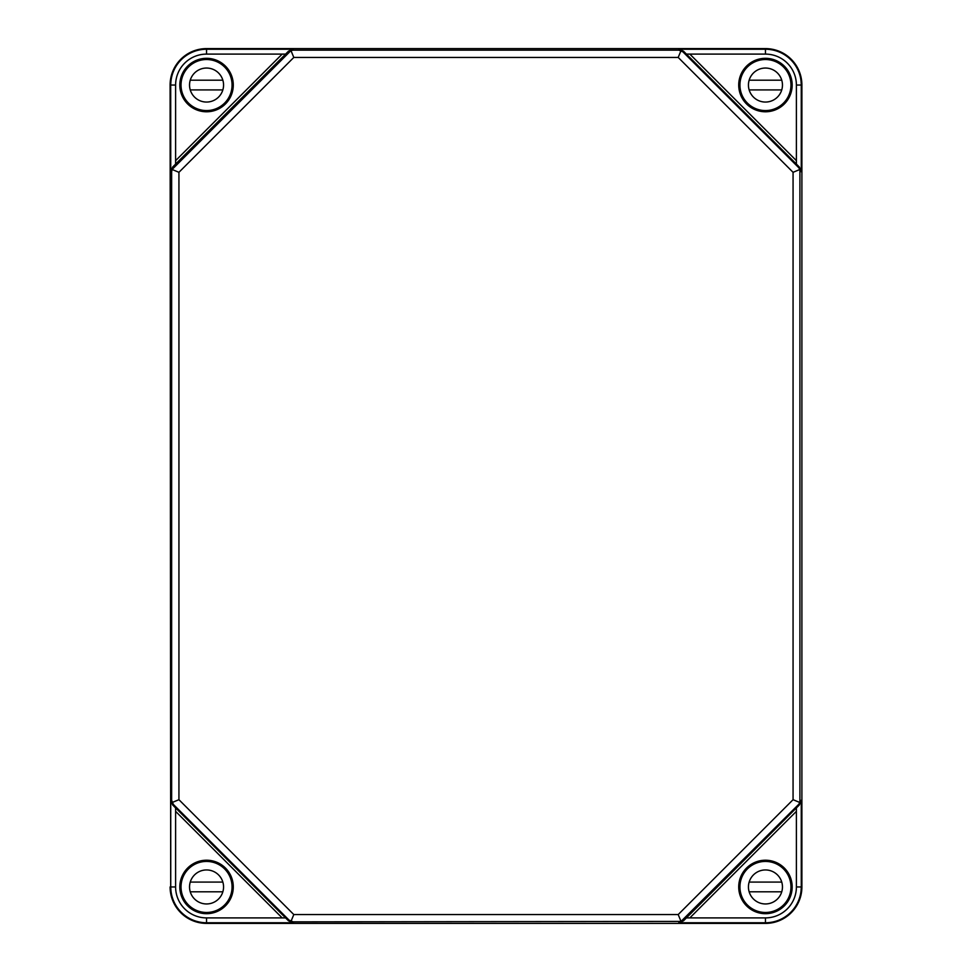 <?xml version="1.0" encoding="UTF-8"?>
<svg xmlns="http://www.w3.org/2000/svg" width="972" height="972" viewBox="0 0 972 972"><rect width="100%" height="100%" fill="white"/><g stroke="black" fill="none" stroke-linecap="round" stroke-linejoin="round"><path stroke-width="1.46" d="M683.523 51.2L678.833 49.244L678.833 50.143L682.891 51.832L683.523 51.2L686.414 54.104L765.45 54.104A30.946 30.946 0 0 1 796.396 85.05L801.268 85.05C800.855 78.149 800.843 78.149 801.268 85.05C800.855 78.149 800.843 78.149 801.268 85.05L801.293 90.396L801.9 85.05A36.45 36.45 0 0 0 765.45 48.6L206.55 48.6L206.55 54.104A30.946 30.946 0 0 0 175.604 85.05L170.744 85.05A35.806 35.806 0 0 1 206.55 49.244L293.167 49.244L288.477 51.2L285.586 54.104L206.55 54.104M682.891 51.832L798.668 167.609L799.907 169.468L793.067 172.311L678.189 57.433L681.032 50.593M180.209 890.802L180.452 881.604L180.209 890.802M206.55 48.6A36.45 36.45 0 0 0 170.1 85.05L170.695 886.95C171.145 893.851 171.157 893.851 170.732 886.95C171.145 893.851 171.157 893.851 170.732 886.95L170.744 886.95A35.806 35.806 0 0 0 206.55 922.756L206.55 917.896A30.946 30.946 0 0 1 175.604 886.95L170.744 886.95L170.744 800.333L172.7 805.023L175.604 807.914L175.604 886.95M207.972 912.429L208.202 912.659A25.758 25.758 0 0 1 180.841 885.298L181.071 885.528M223.341 907.751A26.73 26.73 0 0 1 179.82 886.95A26.73 26.73 0 0 1 218.08 862.832A26.73 26.73 0 0 1 223.341 907.751M187.11 870.426L186.503 870.778A25.758 25.758 0 0 1 224.763 868.737A25.758 25.758 0 0 1 222.722 906.998L223.074 906.39M223.074 65.61L222.722 65.002A25.758 25.758 0 0 1 224.763 103.263A25.758 25.758 0 0 1 186.503 101.222L187.11 101.574M223.341 64.249A26.73 26.73 0 0 1 218.08 109.168A26.73 26.73 0 0 1 179.82 85.05A26.73 26.73 0 0 1 223.341 64.249M181.071 86.472L180.841 86.702A25.758 25.758 0 0 1 208.202 59.341L207.972 59.571M180.209 88.902L180.452 79.704L180.209 88.902M790.929 885.528L791.159 885.298A25.758 25.758 0 0 1 763.798 912.659L764.028 912.429M791.791 890.802L791.548 881.604L791.791 890.802M792.119 885.237A26.73 26.73 0 0 1 766.301 913.668A26.73 26.73 0 0 1 738.72 886.95A26.73 26.73 0 0 1 764.6 860.232A26.73 26.73 0 0 1 792.119 885.237M748.926 906.39L749.278 906.998A25.758 25.758 0 0 1 747.237 868.737A25.758 25.758 0 0 1 785.498 870.778L784.89 870.426M784.89 101.574L785.498 101.222A25.758 25.758 0 0 1 747.237 103.263A25.758 25.758 0 0 1 749.278 65.002L748.926 65.61M791.791 88.902L791.548 79.704L791.791 88.902M792.119 86.763A26.73 26.73 0 0 1 764.6 111.768A26.73 26.73 0 0 1 738.72 85.05A26.73 26.73 0 0 1 766.301 58.332A26.73 26.73 0 0 1 792.119 86.763M764.028 59.571L763.798 59.341A25.758 25.758 0 0 1 791.159 86.702L790.929 86.472M793.067 172.311L793.067 799.689L678.189 914.567L681.032 921.407L293.167 921.857L289.109 920.168L288.477 920.8L293.167 922.756L206.55 922.756L206.55 923.4L765.45 923.4A36.45 36.45 0 0 0 801.9 886.95L801.9 85.05M793.067 799.689L799.907 802.532L798.668 804.391L681.032 921.407M799.907 169.468L799.907 802.532M798.668 804.391L799.3 805.023L801.256 800.333L801.268 886.95C800.843 893.851 800.855 893.851 801.305 886.95C800.843 893.851 800.855 893.851 801.305 886.95L801.9 886.95M172.7 805.023L173.332 804.391L171.643 800.333L170.744 800.333M678.189 57.433L293.811 57.433L290.968 50.593L293.167 50.143L293.167 49.244M293.811 57.433L178.933 172.311L172.093 169.468L290.968 50.593M173.332 167.609L172.7 166.977L170.744 171.667L171.643 171.667L172.093 169.468M170.1 85.05L170.695 85.05C171.157 78.149 171.145 78.149 170.695 85.05C171.157 78.149 171.145 78.149 170.695 85.05L170.744 171.667M796.396 85.05L796.396 164.086L686.402 54.104L689.841 54.104L796.396 160.659L796.396 164.098L799.3 166.977L801.256 171.667L801.256 85.05A35.806 35.806 0 0 0 765.45 49.244L765.45 54.104M678.189 914.567L293.811 914.567L290.968 921.407M288.477 920.8L175.604 807.902L175.604 811.341L282.159 917.896L285.598 917.896L206.55 917.896M172.7 166.977L175.604 164.086L175.604 85.05M285.586 54.104L282.159 54.104L175.604 160.659L175.604 164.086L285.598 54.104M170.1 886.95A36.45 36.45 0 0 0 206.55 923.4M799.3 805.023L796.396 807.914L796.396 811.341L796.396 807.902L683.523 920.8L678.833 922.756L765.45 922.756A35.806 35.806 0 0 0 801.256 886.95L796.396 886.95L796.396 811.341L689.841 917.896L686.402 917.896L765.45 917.896A30.946 30.946 0 0 0 796.396 886.95M178.933 172.311L178.933 799.689L172.093 802.532M232.065 886.95A25.515 25.515 0 0 1 193.793 909.051A25.515 25.515 0 0 1 193.793 864.849A25.515 25.515 0 0 1 232.065 886.95M181.764 893.025A25.515 25.515 0 0 0 231.336 893.025M223.56 886.95A17.01 17.01 0 0 1 198.045 901.676A17.01 17.01 0 0 1 198.045 872.224A17.01 17.01 0 0 1 223.56 886.95M190.658 893.025A17.01 17.01 0 0 1 190.245 882.09L222.855 882.09M190.245 891.81L222.855 891.81M790.965 886.95A25.515 25.515 0 0 1 752.692 909.051A25.515 25.515 0 0 1 752.692 864.849A25.515 25.515 0 0 1 790.965 886.95M740.664 893.025A25.515 25.515 0 0 0 790.236 893.025M782.46 886.95A17.01 17.01 0 0 1 756.945 901.676A17.01 17.01 0 0 1 756.945 872.224A17.01 17.01 0 0 1 782.46 886.95M749.558 893.025A17.01 17.01 0 0 1 749.145 882.09L781.755 882.09M749.145 891.81L781.755 891.81M232.065 85.05A25.515 25.515 0 0 1 193.793 107.151A25.515 25.515 0 0 1 193.793 62.949A25.515 25.515 0 0 1 232.065 85.05M181.764 91.125A25.515 25.515 0 0 0 231.336 91.125M223.56 85.05A17.01 17.01 0 0 1 198.045 99.776A17.01 17.01 0 0 1 198.045 70.324A17.01 17.01 0 0 1 223.56 85.05M190.658 91.125A17.01 17.01 0 0 1 190.245 80.19L222.855 80.19M190.245 89.91L222.855 89.91M790.965 85.05A25.515 25.515 0 0 1 752.692 107.151A25.515 25.515 0 0 1 752.692 62.949A25.515 25.515 0 0 1 790.965 85.05M740.664 91.125A25.515 25.515 0 0 0 790.236 91.125M782.46 85.05A17.01 17.01 0 0 1 756.945 99.776A17.01 17.01 0 0 1 756.945 70.324A17.01 17.01 0 0 1 782.46 85.05M749.558 91.125A17.01 17.01 0 0 1 749.145 80.19L781.755 80.19M749.145 89.91L781.755 89.91M208.202 912.659A25.758 25.758 0 0 0 222.722 906.998M186.503 870.778A25.758 25.758 0 0 0 180.841 885.298M222.722 65.002A25.758 25.758 0 0 0 208.202 59.341M180.841 86.702A25.758 25.758 0 0 0 186.503 101.222M749.278 906.998A25.758 25.758 0 0 0 763.798 912.659M791.159 885.298A25.758 25.758 0 0 0 785.498 870.778M785.498 101.222A25.758 25.758 0 0 0 791.159 86.702M763.798 59.341A25.758 25.758 0 0 0 749.278 65.002M800.357 800.333L801.256 800.333M678.833 50.143L293.167 50.143M678.833 49.244L765.45 49.244L765.45 48.6M293.167 921.857L293.167 922.756M173.332 804.391L289.109 920.168M289.109 51.832L288.477 51.2M765.45 923.4L765.45 917.896M178.933 799.689L293.811 914.567M171.643 171.667L171.643 800.333M678.833 921.857L678.833 922.756M800.357 171.667L801.256 171.667M682.891 920.168L683.523 920.8M798.668 167.609L799.3 166.977"/></g></svg>
